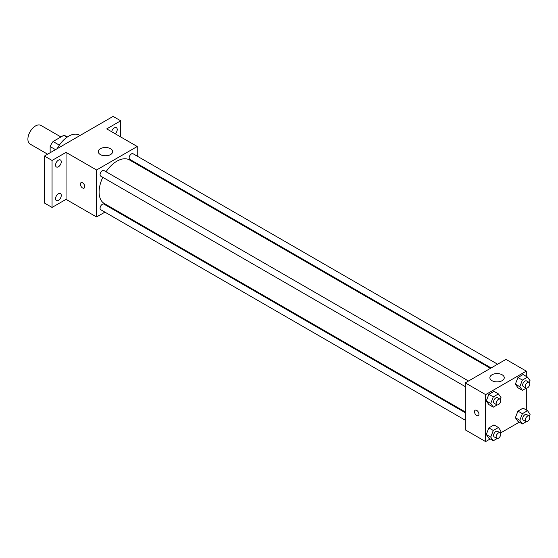<?xml version="1.0" encoding="UTF-8"?>
<svg xmlns="http://www.w3.org/2000/svg" width="558" height="558" viewBox="0 0 558 558"><rect width="100%" height="100%" fill="white"/><g stroke="black" fill="none" stroke-linecap="round" stroke-linejoin="round"><path stroke-width="0.84" d="M60.941 136.968L40.922 125.411A10.79 6.229 120 0 0 32.608 128.305A10.79 6.229 120 0 0 27.9 139.158A10.79 6.229 120 0 0 30.132 144.097L47.625 154.196M59.35 145.15L53.066 141.516L63.765 135.336A13.922 8.042 120 0 1 65.377 135.908L67.309 137.024M50.15 152.739L50.15 146.559A13.922 8.042 120 0 1 53.066 141.516M55.5 149.649L50.15 146.559M67.023 137.219L63.765 135.336M79.989 135.51L79.376 135.155A21.581 12.457 120 0 0 57.216 148.665M104.918 212.145L96.562 216.971L66.046 199.352L52.054 207.43L44.431 203.021L44.431 156.045L113.086 116.406L120.716 120.807L120.716 136.961M112.074 208.015L111.391 208.406M58.416 200.364A4.045 2.337 -60 0 1 56.393 200.566A4.045 2.337 -60 0 1 55.772 197.323A4.045 2.337 -60 0 1 58.416 193.766A4.045 2.337 -60 0 1 60.438 193.563A4.045 2.337 -60 0 1 61.052 196.8A4.045 2.337 -60 0 1 58.416 200.364M58.416 166.772A4.045 2.337 -60 0 1 56.393 166.975A4.045 2.337 -60 0 1 55.772 163.731A4.045 2.337 -60 0 1 58.416 160.174A4.045 2.337 -60 0 1 60.438 159.972A4.045 2.337 -60 0 1 61.052 163.208A4.045 2.337 -60 0 1 58.416 166.772M66.046 199.352L66.046 152.376L52.054 160.446L44.431 156.045M52.054 207.43L52.054 160.446M96.562 216.971L96.562 169.988L66.046 152.376M96.562 169.988L137.247 146.503L106.731 128.884L120.716 120.807M100.37 154.573A7.191 4.15 180 0 1 98.264 151.637A7.191 4.15 180 0 1 105.462 147.486A7.191 4.15 180 0 1 112.653 151.637A7.191 4.15 180 0 1 108.21 155.473A7.191 4.15 180 0 1 100.37 154.573M111.642 131.716A4.045 2.337 -60 0 1 114.362 127.873A4.045 2.337 -60 0 1 116.378 127.67A4.045 2.337 -60 0 1 115.248 133.801M102.805 177.332A25.173 14.536 120 0 0 99.101 192.015A25.173 14.536 120 0 0 104.318 203.537L465.281 411.937M490.454 368.336L129.491 159.937A25.173 14.536 120 0 0 106.041 171.725M137.247 146.503L137.247 156.156M137.247 163.627L137.247 164.415M497.603 364.207L133.062 153.743A3.236 1.869 120 0 0 130.572 154.608A3.236 1.869 120 0 0 129.156 157.865A3.236 1.869 120 0 0 129.826 159.344L491.131 367.945M465.281 412.725L103.976 204.123A3.236 1.869 120 0 0 101.479 204.995A3.236 1.869 120 0 0 100.07 208.253A3.236 1.869 120 0 0 100.74 209.731L465.281 420.202M465.281 386.61L100.74 176.14A3.236 1.869 -60 0 1 100.74 172.401A3.236 1.869 -60 0 1 103.976 170.539L468.518 381.002M84.795 186.693A3.146 1.814 60 0 1 84.146 188.13A3.146 1.814 60 0 1 81.001 186.316A3.146 1.814 60 0 1 81.001 182.682A3.146 1.814 60 0 1 83.421 183.526A3.146 1.814 60 0 1 84.795 186.693M84.146 188.13A3.146 1.814 60 0 1 81.001 186.316A3.146 1.814 60 0 1 81.001 182.682M490.196 438.951L485.62 441.594L465.281 429.848L465.281 382.872L505.966 359.38L526.313 371.126L526.313 376.406M519.289 422.162L500.366 433.085M517.943 387.789L515.376 384.134L517.943 377.515L523.083 374.544L517.943 377.515L515.376 384.134L517.943 387.789L522.393 390.356L519.826 386.701L522.393 380.082L527.533 377.117L530.1 380.772L529.382 382.614M488.85 438.176L486.283 434.522L488.85 427.895L493.99 424.931L488.85 427.895L486.283 434.522L488.85 438.176L493.3 440.743L490.733 437.088L493.3 430.469L498.44 427.498L501.007 431.16L500.296 433.001M526.313 388.145L526.313 409.997M485.62 441.594L485.62 394.618L526.313 371.126M517.943 421.381L515.376 417.726L517.943 411.106L523.083 408.135L517.943 411.106L515.376 417.726L517.943 421.381L522.393 423.947L519.826 420.293L522.393 413.673L527.533 410.709L530.1 414.364L529.382 416.205M488.85 404.585L486.283 400.93L488.85 394.311L493.99 391.339L488.85 394.311L486.283 400.93L488.85 404.585L493.3 407.152L490.733 403.497L493.3 396.877L498.44 393.913L501.007 397.568L500.296 399.409M485.62 394.618L465.281 382.872M491.982 380.668A7.191 4.15 180 0 1 489.875 377.731A7.191 4.15 180 0 1 497.066 373.581A7.191 4.15 180 0 1 504.258 377.731A7.191 4.15 180 0 1 499.822 381.567A7.191 4.15 180 0 1 491.982 380.668M478.945 414.252A3.146 1.814 60 0 1 478.297 415.689A3.146 1.814 60 0 1 475.151 413.876A3.146 1.814 60 0 1 475.151 410.242A3.146 1.814 60 0 1 477.571 411.086A3.146 1.814 60 0 1 478.945 414.252M478.297 415.689A3.146 1.814 60 0 1 475.151 413.876A3.146 1.814 60 0 1 475.151 410.242M497.15 404.934L493.3 407.152M500.031 399.2L497.492 397.728A3.236 1.869 120 0 0 494.995 398.593A3.236 1.869 120 0 0 493.579 401.851A3.236 1.869 120 0 0 494.255 403.336L496.794 404.801A3.236 1.869 120 0 0 500.031 402.932A3.236 1.869 120 0 0 500.031 399.2A3.236 1.869 120 0 0 497.541 400.065A3.236 1.869 120 0 0 496.125 403.322A3.236 1.869 120 0 0 496.794 404.801M490.733 403.497L486.283 400.93M493.3 396.877L488.85 394.311M498.44 393.913L493.99 391.339M526.243 388.138L522.393 390.356M529.124 382.404L526.578 380.933A3.236 1.869 120 0 0 524.088 381.798A3.236 1.869 120 0 0 522.672 385.055A3.236 1.869 120 0 0 523.341 386.541L525.887 388.005A3.236 1.869 120 0 0 529.124 386.136A3.236 1.869 120 0 0 529.124 382.404A3.236 1.869 120 0 0 526.626 383.269A3.236 1.869 120 0 0 525.217 386.527A3.236 1.869 120 0 0 525.887 388.005M519.826 386.701L515.376 384.134M522.393 380.082L517.943 377.515M527.533 377.117L523.083 374.544M497.15 438.525L493.3 440.743M500.031 432.785L497.492 431.32A3.236 1.869 120 0 0 494.995 432.185A3.236 1.869 120 0 0 493.579 435.442A3.236 1.869 120 0 0 494.255 436.928L496.794 438.393A3.236 1.869 120 0 0 500.031 436.523A3.236 1.869 120 0 0 500.031 432.785A3.236 1.869 120 0 0 497.541 433.657A3.236 1.869 120 0 0 496.125 436.914A3.236 1.869 120 0 0 496.794 438.393M490.733 437.088L486.283 434.522M493.3 430.469L488.85 427.895M498.44 427.498L493.99 424.931M526.243 421.729L522.393 423.947M529.124 415.996L526.578 414.524A3.236 1.869 120 0 0 524.088 415.389A3.236 1.869 120 0 0 522.672 418.646A3.236 1.869 120 0 0 523.341 420.132L525.887 421.597A3.236 1.869 120 0 0 529.124 419.728A3.236 1.869 120 0 0 529.124 415.996A3.236 1.869 120 0 0 526.626 416.861A3.236 1.869 120 0 0 525.217 420.118A3.236 1.869 120 0 0 525.887 421.597M519.826 420.293L515.376 417.726M522.393 413.673L517.943 411.106M527.533 410.709L523.083 408.135"/></g></svg>
